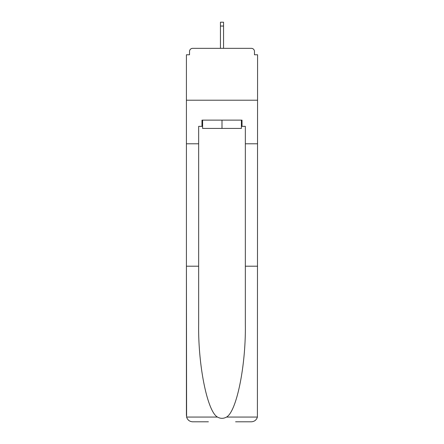 <?xml version="1.0" encoding="UTF-8"?>
<svg xmlns="http://www.w3.org/2000/svg" width="444" height="444" viewBox="0 0 444 444"><rect width="100%" height="100%" fill="white"/><g stroke="black" fill="none" stroke-linecap="round" stroke-linejoin="round"><path stroke-width="0.67" d="M235.592 421.8L251.359 421.8C254.445 421.589 256.46 420.013 257.403 417.066L257.581 54.773L254.468 54.773L254.468 51.454A3.114 3.114 0 0 0 251.359 48.34L192.641 48.34A3.114 3.114 0 0 0 189.533 51.454L189.533 54.773L186.419 54.773L186.419 100.211L257.581 100.211L186.419 100.211L186.419 143.784L198.657 143.784L198.657 324.231C198.013 365.456 207.381 411.649 217.482 417.066C220.49 418.742 223.504 418.742 226.518 417.066C236.619 411.649 245.987 365.456 245.343 324.231L245.343 126.351L242.019 126.351L242.019 120.13L201.981 120.13L201.981 126.351L202.603 126.351M251.359 48.34L238.184 48.34L251.359 48.34M205.816 48.34L192.641 48.34L205.816 48.34M254.468 54.773L254.468 51.454M189.533 51.454L189.533 54.773M202.603 120.13L202.603 128.427L241.397 128.427L241.397 120.13M222 120.13L222 128.427M198.657 266.195L186.419 266.195L186.597 417.066C187.54 420.013 189.555 421.589 192.641 421.8L208.408 421.8M186.419 415.578L186.419 143.784M257.581 143.784L245.343 143.784M201.981 126.351L198.657 126.351L198.657 143.784M257.581 266.195L245.343 266.195M241.397 126.351L242.019 126.351M223.554 26.041L220.446 26.041L220.446 22.2L223.554 22.2L223.554 48.34M220.446 26.041L220.446 48.34M186.597 417.066L217.482 417.066M226.518 417.066L257.403 417.066"/></g></svg>

